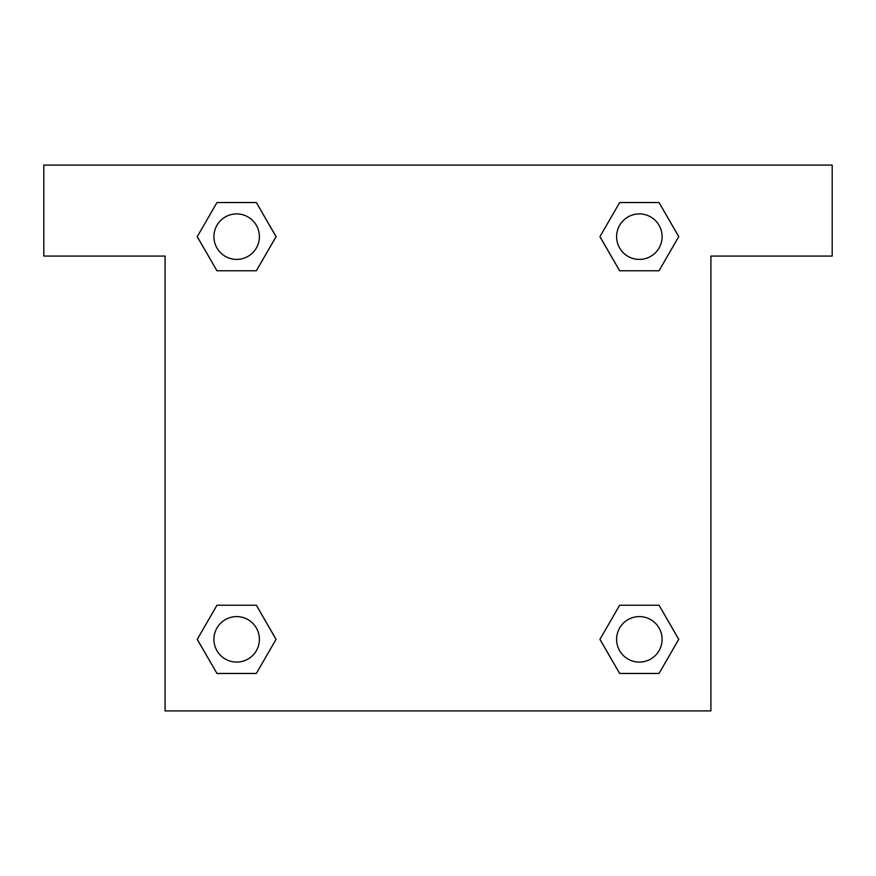 <?xml version="1.0" encoding="UTF-8"?>
<svg xmlns="http://www.w3.org/2000/svg" width="876" height="876" viewBox="0 0 876 876"><rect width="100%" height="100%" fill="white"/><g stroke="black" fill="none" stroke-linecap="round" stroke-linejoin="round"><path stroke-width="1.31" d="M634.125 270.772L659.037 270.772L619.65 270.772L599.95 236.651L619.65 202.542L659.037 202.542L678.736 236.651L659.037 270.772L619.65 270.772L634.125 270.772L619.65 270.772L600.761 238.141A257.741 257.741 0 0 1 600.859 238.228M659.037 605.228L619.65 605.228L659.037 605.228L678.736 639.349L659.037 673.458L619.65 673.458L599.95 639.349L619.65 605.228L659.037 605.228L678.78 639.316M241.875 270.772L216.963 270.772L256.35 270.772L216.963 270.772L197.264 236.651L216.963 202.542L256.35 202.542L276.049 236.651L256.35 270.772L241.875 270.772L256.35 270.772L275.239 238.141M241.875 605.228L216.963 605.228L256.35 605.228L276.049 639.349L256.35 673.458L216.963 673.458L197.264 639.349L216.963 605.228L256.35 605.228L241.875 605.228L256.35 605.228L275.239 637.859A257.741 257.741 0 0 1 275.141 637.772M832.2 165.093L43.8 165.093L43.8 256.066L165.093 256.066L165.093 710.907L710.907 710.907L710.907 256.066L832.2 256.066L832.2 165.093M216.963 270.772L197.22 236.684M256.35 202.542L216.963 202.542L256.35 202.542L276.093 236.629M256.35 605.228L276.093 639.316M216.963 673.458L256.35 673.458L216.963 673.458L197.22 639.37M619.65 673.458L659.037 673.458L619.65 673.458L599.907 639.37M619.65 270.772L599.907 236.684M659.037 202.542L619.65 202.542L659.037 202.542L678.78 236.629M662.092 639.349A22.743 22.743 0 0 0 627.972 619.65A22.743 22.743 0 0 0 627.972 659.037A22.743 22.743 0 0 0 662.092 639.349M259.395 639.349A22.743 22.743 0 0 0 225.285 619.65A22.743 22.743 0 0 0 225.285 659.037A22.743 22.743 0 0 0 259.395 639.349M662.092 236.651A22.743 22.743 0 0 0 627.972 216.963A22.743 22.743 0 0 0 627.972 256.35A22.743 22.743 0 0 0 662.092 236.651M259.395 236.651A22.743 22.743 0 0 0 225.285 216.963A22.743 22.743 0 0 0 225.285 256.35A22.743 22.743 0 0 0 259.395 236.651M619.65 605.228L634.125 605.228"/></g></svg>
